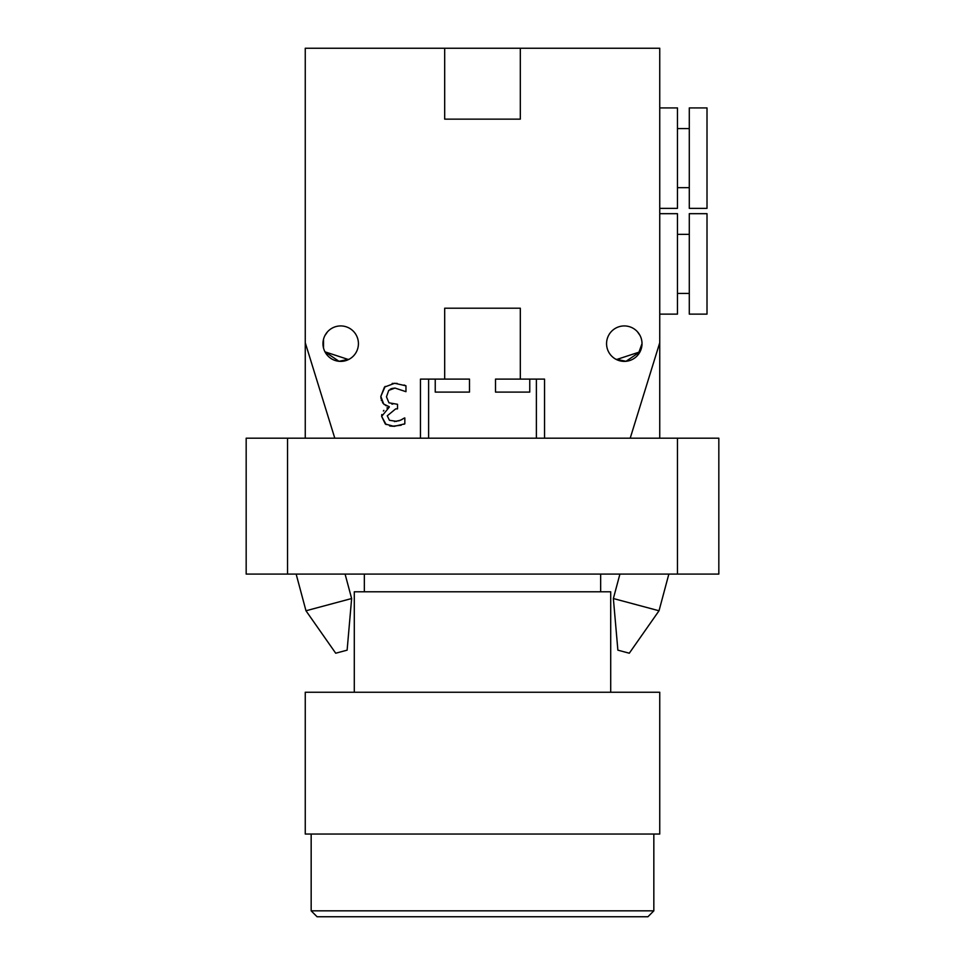 <?xml version="1.0" encoding="UTF-8"?>
<svg xmlns="http://www.w3.org/2000/svg" width="965" height="965" viewBox="0 0 965 965"><rect width="100%" height="100%" fill="white"/><g stroke="black" fill="none" stroke-linecap="round" stroke-linejoin="round"><path stroke-width="1.45" d="M345.084 574.079L351.634 598.529L305.977 610.773L296.146 574.079M351.634 598.529L347.123 650.157L335.711 653.221L305.977 610.773M668.854 574.079L659.023 610.773L613.366 598.529L619.916 574.079M659.023 610.773L629.289 653.221L617.877 650.157L613.366 598.529M287.534 574.079L287.534 438.194L246.172 438.194L246.172 574.079L718.828 574.079L718.828 438.194L677.466 438.194L677.466 574.079M287.534 438.194L677.466 438.194M640.012 335.458L637.503 331.839L640.012 335.47M641.472 348.027L642.014 343.673A17.72 17.72 0 0 1 615.429 359.004A17.72 17.72 0 0 1 615.429 328.305A17.72 17.72 0 0 1 642.014 343.661L637.937 354.963L640.012 351.839L626.008 361.296L615.73 359.173M618.613 360.452L616.466 359.559L640.012 351.839M323.528 348.027L323.528 339.294L323.528 348.027L323.528 339.294L323.01 342.635M348.534 359.559L324.988 351.839L338.992 361.296L349.27 359.173M324.988 335.47L327.497 331.839L324.988 335.47M346.387 360.452L345.349 360.765M327.038 354.951L324.988 351.839M305.254 438.194L305.254 342.708L334.795 438.194M444.684 119.153L520.316 119.153L444.684 119.153L444.684 48.25L305.254 48.25L305.254 342.708M398.629 420.897L401.995 419.522M403.635 418.533L404.83 417.966L404.83 423.828L403.901 424.274M404.07 384.999L405.963 385.819L405.963 391.681L395.011 388.063L388.738 390.379L386.458 396.808L388.943 402.815L397.52 404.287L397.52 408.883L395.674 408.883L387.267 415.819L389.45 420.306L396.76 421.367M391.706 403.973L392.731 404.142M395.011 388.063L392.019 388.473M391.935 388.497L390.234 389.185M392.176 383.431L397.158 383.394M380.958 398.449L380.825 396.41L385.18 386.422M384.432 404.673L382.442 402.526M381.537 400.764L381.259 399.932M386.905 407.978L389.281 407.133L388.195 406.47M386.482 405.867L385.674 405.481M386.133 424.552L381.633 416.385L381.814 414.516M383.37 411.03L383.877 410.39M401.211 425.227L391.899 426.277M390.644 426.132L389.607 425.927M394.468 421.584L400.403 420.27L404.492 417.966M404.83 423.828L394.034 426.373L385.325 424.021L381.633 416.385L389.281 407.133M389.281 406.735L383.708 404.058L380.825 396.41L384.48 387.098L394.673 383.274L405.963 385.819M529.761 379.112L529.761 392.104L495.503 392.104L495.503 379.112L544.537 379.112L544.537 438.194M420.463 438.194L420.463 379.112L469.497 379.112L469.497 392.104L435.239 392.104L435.239 379.112M659.746 314.12L677.466 314.12L677.466 213.675L659.746 213.675M677.466 293.444L689.287 293.444M689.287 213.675L689.287 314.12L707.007 314.12L707.007 213.675L689.287 213.675M659.746 107.923L677.466 107.923L677.466 208.356L659.746 208.356M677.466 128.598L689.287 128.598M689.287 107.923L689.287 208.356L707.007 208.356L707.007 107.923L689.287 107.923M444.684 379.112L444.684 308.209L520.316 308.209L520.316 379.112M444.684 308.209L520.316 308.209M536.383 379.112L536.383 438.194M428.617 438.194L428.617 379.112M358.425 343.661A17.72 17.72 0 0 1 331.839 359.004A17.72 17.72 0 0 1 331.839 328.305A17.72 17.72 0 0 1 358.425 343.661M630.205 438.194L659.746 342.708L659.746 438.194M659.746 342.708L659.746 48.25L520.316 48.25L520.316 119.153M444.684 48.25L520.316 48.25M610.712 692.243L610.712 591.798L354.288 591.798L354.288 692.243M659.746 692.243L305.254 692.243L305.254 834.037L659.746 834.037L659.746 692.243M653.836 834.037L653.836 910.839L311.164 910.839L317.075 916.75L647.925 916.75L336.146 916.75M677.466 234.362L689.287 234.362M677.466 187.68L689.287 187.68M653.836 910.839L647.925 916.75M311.164 834.037L311.164 910.839M600.664 591.798L600.664 574.079M364.336 591.798L364.336 574.079"/></g></svg>
